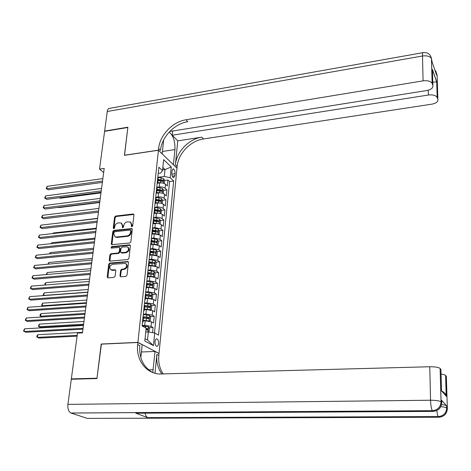 <?xml version="1.0" encoding="UTF-8"?>
<svg xmlns="http://www.w3.org/2000/svg" width="471" height="471" viewBox="0 0 471 471"><rect width="100%" height="100%" fill="white"/><g stroke="black" fill="none" stroke-linecap="round" stroke-linejoin="round"><path stroke-width="0.71" d="M131.904 226.745L132.681 225.939L133.947 214.923L133.617 214.122L133.087 214.005L115.672 216.042L114.588 217.172L113.234 228.076L113.817 228.729L114.577 227.929L114.753 226.51C115.189 224.49 116.349 223.278 118.245 222.871L121.271 223.019L122.395 225.662L122.472 227.676L123.585 226.94L123.755 225.515C124.179 223.484 125.351 222.265 127.264 221.853L130.361 222.029L131.468 224.661L131.303 226.092L131.904 226.745M158.55 343.542C158.65 341.104 158.132 339.538 156.996 338.855C155.978 338.678 155.324 339.603 155.036 341.622C154.93 344.065 155.448 345.632 156.584 346.32C157.608 346.497 158.262 345.567 158.55 343.542M119.964 275.812L120.829 276.813L125.875 276.4L127.005 275.223L128.477 262.429L128.035 261.511L109.855 263.048L108.748 264.202L107.17 276.871L108.018 277.872L114.029 277.372L115.154 276.206L115.807 270.748L115.342 269.812L110.944 269.859C108.96 267.616 109.537 265.756 112.681 264.272L125.498 263.407C127.435 265.691 126.834 267.552 123.696 268.994L121.73 269.165L120.611 270.33L119.964 275.812L120.67 276.813M101.418 344.142L96.985 378.207L71.339 378.878L72.193 379.208M101.194 344.03L137.915 342.37L158.439 150.243L176.972 168.188L159.021 353.415L137.915 342.37M71.339 378.878L77.485 333.121L82.472 332.862L104.203 168.435L99.528 169.113L104.603 131.338L127.859 127.5L124.426 155.342L158.439 150.243M129.737 242.977L130.85 241.817L132.28 229.406L131.921 228.57L113.9 230.378L112.804 231.514L111.28 243.801L111.68 244.673L129.737 242.977M130.39 245.791L128.942 258.391L127.824 259.556L109.684 261.122L109.243 260.21L109.908 254.852L111.009 253.704L118.139 253.021L119.251 251.861L119.675 248.317L119.269 247.434L111.415 248.087L111.115 248.034L111.598 246.616L129.525 244.826L130.39 245.791M152.569 332.644L153.081 327.545L149.001 327.763M142.148 325.479L144.709 325.337L151.067 326.391L151.527 321.87L153.534 323.041L154.211 316.312L150.19 316.553M143.337 314.198L145.886 314.039L152.21 315.117L152.669 310.642L154.659 311.855L155.33 305.196L151.368 305.455M144.52 303.03L147.058 302.859L153.346 303.96L153.793 299.527L155.777 300.781L156.437 294.192L152.527 294.469M145.863 294.946L146.328 294.911M145.686 291.973L148.212 291.79L154.47 292.909L154.912 288.523L156.878 289.818L157.538 283.295L153.681 283.589M147.011 284.107L148.253 284.007M146.846 281.028L149.36 280.834L155.583 281.97L156.025 277.631L157.973 278.967L158.621 272.503L154.818 272.821M148.141 273.374L150.09 273.215M147.994 270.195L150.496 269.983L156.684 271.143L157.12 266.845L159.057 268.217L159.698 261.823L155.942 262.153M149.26 262.747L151.856 262.518M149.124 259.468L151.621 259.238L157.773 260.422L158.203 256.165L160.128 257.578L160.764 251.243L157.055 251.596M150.373 252.226L153.546 251.926M150.249 248.847L152.734 248.606L158.851 249.807L159.28 245.591L161.188 247.04L161.818 240.769L158.156 241.134M151.474 241.806L155.036 241.452M151.362 238.326L153.834 238.073L159.916 239.297L160.346 235.123L162.236 236.607L162.866 230.396L159.245 230.778M152.94 231.449L156.384 231.084M152.463 227.911L154.924 227.646L160.976 228.888L161.4 224.749L163.278 226.274L163.896 220.122L160.323 220.522M154.724 221.146L157.597 220.828M153.552 217.596L156.001 217.319C158.527 217.155 160.534 217.573 162.024 218.579L162.442 214.482L164.308 216.042L164.921 209.948L161.388 210.366M156.443 210.943L158.751 210.672M154.629 207.381L157.073 207.093C159.581 206.916 161.582 207.34 163.06 208.37L163.472 204.314L165.327 205.909L165.939 199.875L162.448 200.299M158.097 200.834L159.863 200.617M155.701 197.267L158.132 196.966C160.629 196.778 162.619 197.214 164.091 198.262L164.497 194.246L166.34 195.871L166.94 189.895L165.109 188.247C163.643 187.175 161.671 186.74 159.18 186.934L156.761 187.246M159.704 190.82L160.947 190.661M163.49 190.337L166.94 189.895M151.527 321.87L145.18 320.804L143.125 320.922M152.669 310.642L146.357 309.553L144.309 309.683M153.793 299.527L147.523 298.42L145.486 298.561M154.912 288.523L148.677 287.392L146.646 287.546M156.025 277.631L149.813 276.477L147.794 276.642M157.12 266.845L150.944 265.673L148.936 265.85M158.203 256.165L152.062 254.976L150.108 255.158M159.28 245.591L153.175 244.378L151.25 244.573M160.346 235.123L154.27 233.893L152.333 234.093M161.4 224.749C159.899 223.76 157.885 223.342 155.353 223.501L153.352 223.725M162.442 214.482C160.952 213.469 158.951 213.045 156.431 213.216L154.317 213.463M163.472 204.314C161.995 203.278 160.005 202.848 157.497 203.03L155.212 203.307M164.497 194.246C163.031 193.187 161.047 192.751 158.55 192.939L156.125 193.245M172.033 170.79L171.821 172.945C171.774 175.442 172.351 177.031 173.546 177.72L174.853 175.818L175.065 173.675C175.106 171.185 174.529 169.589 173.328 168.901L172.033 170.79M145.068 338.678L147.511 339.997L148.341 331.949L154.724 332.991L158.562 335.152L173.658 180.999L170.202 177.785L164.297 176.448L157.85 177.32M154.724 332.991L153.464 345.632L144.821 341.022L146.157 328.169L142.107 325.885L158.874 167.229L162.507 170.614L163.649 159.645L171.279 166.958L170.202 177.785M154.482 332.95L169.595 181.535L167.935 180.01L167.34 185.927L165.515 184.267C164.055 183.19 162.083 182.748 159.598 182.948L157.179 183.266M157.202 183.084L157.785 181.93L157.385 181.317M158.144 178.556L157.814 177.284M164.091 198.262L165.939 199.875M163.06 208.37L164.921 209.948M162.024 218.579L163.896 220.122M160.976 228.888L162.866 230.396M159.916 239.297L161.818 240.769M158.851 249.807L160.764 251.243M157.773 260.422L159.698 261.823M156.684 271.143L158.621 272.503M155.583 281.97L157.538 283.295M154.47 292.909L156.437 294.192M153.346 303.96L155.33 305.196M152.21 315.117L154.211 316.312M151.067 326.391L153.081 327.545M148.341 331.949L145.751 332.084M164.297 176.448L165.009 169.536L162.831 167.493M162.583 169.872L165.009 169.536L171.279 166.958M158.227 173.393L160.629 173.063L162.507 170.614M99.528 169.113L103.661 172.51M161.2 180.905L162.012 180.799M164.526 180.464L167.935 180.01M169.595 181.535L173.658 180.999M157.079 188.641L156.743 187.393M156.007 198.827L155.665 197.608M156.313 191.467L156.719 192.068L156.131 193.198M154.918 209.112L154.576 207.923M155.23 201.723L155.636 202.306L155.053 203.413M153.823 219.498L153.475 218.338M154.135 212.074L154.547 212.645L153.964 213.722M152.716 229.983L152.363 228.853M153.028 222.53L153.446 223.089L152.863 224.137M151.603 240.581L151.238 239.48M151.915 233.092L152.333 233.634L151.75 234.652M150.473 251.279L150.102 250.207M150.785 243.754L151.209 244.284L150.626 245.273M149.331 262.088L148.96 261.046M149.648 254.528L150.072 255.046L149.49 256.006M148.182 273.003L147.8 271.997M148.495 265.414L148.93 265.915L148.347 266.839M147.017 284.031L146.634 283.059M147.335 276.406L147.77 276.895L147.188 277.79M145.839 295.17L145.451 294.234M146.163 287.51L146.599 287.981L146.022 288.847M144.656 306.427L144.256 305.52M144.974 298.732L145.415 299.185L144.838 300.015M143.455 317.795L143.049 316.93M143.779 310.071L144.226 310.507L143.643 311.302M142.566 321.522L143.019 321.946L142.442 322.706M153.464 345.632L147.511 339.997M131.88 226.745L132.033 225.091L130.702 222.288M121.63 223.289L122.966 226.092L122.801 227.74M133.888 214.452L116.249 216.472L115.165 217.602L113.823 228.729M132.21 228.9L114.477 230.796L113.387 231.932L111.951 244.749M130.767 230.708L130.167 230.048L114.777 231.708L114.011 232.509L113.829 234.016L115.048 236.748L116.514 237.019L127.058 235.912C128.989 235.506 130.167 234.281 130.591 232.227L130.767 230.708L131.338 231.131L130.597 230.184M115.183 236.848L117.096 237.431L116.514 237.019M131.338 231.131L131.162 232.645C130.738 234.699 129.56 235.924 127.629 236.33L117.096 237.431M119.428 247.546L120.258 248.717L119.834 252.262L118.727 253.416L111.603 254.099L110.502 255.247L109.931 261.181M130.308 245.244L112.186 247.022L111.433 248.087M125.598 252.303C128.654 250.931 129.284 249.106 127.494 246.845L122.154 247.028L121.047 248.182L120.623 251.732L121.041 252.621L125.598 252.303L126.181 252.703C129.231 251.331 129.861 249.512 128.071 247.251L127.912 247.134M121.459 252.909L122.066 253.098L121.483 252.697M126.181 252.703L122.066 253.098M126.01 263.748L126.081 263.801C128.018 266.08 127.417 267.94 124.279 269.383L122.319 269.553L121.2 270.719L120.552 276.189M110.985 269.883L112.575 270.395L111.974 270.013M115.701 270.136L112.575 270.395M128.371 261.835L110.45 263.436L109.343 264.59L107.888 277.872M164.279 183.537L164.579 180.576L163.672 178.668L161.088 177.785L158.026 177.532M161.665 182.925L157.756 182.507M158.126 183.142L157.232 183.066M59.399 197.708L60.141 198.238L100.971 192.898M157.926 180.617L163.007 181.453L162.984 180.216L158.05 179.427M157.985 180.034L162.984 180.216M60.141 198.238L59.287 197.72M102.537 181.052L46.735 188.718L47.112 186.333L102.861 178.603M102.354 182.407L48.26 189.795L46.176 188.482L47.112 186.333M48.26 189.795L46.176 188.482M430.753 56.249L431.501 58.751L432.142 83.408C430.718 81.195 427.697 80.341 423.076 80.859L422.493 55.996C427.056 55.443 430.041 56.314 431.448 58.604L432.125 62.025L436.635 75.124L436.588 73.564L437.135 75.16L437.877 99.387L437.176 97.444C435.816 95.342 432.884 94.53 428.38 95.012L428.251 90.208M432.142 83.408L431.448 58.604C430.488 54.23 427.739 52.24 423.199 52.622C422.693 52.322 422.458 53.447 422.493 55.996L107.264 111.509L104.639 131.056L127.894 127.211L124.532 155.324M173.369 164.703L174.959 149.59C175.183 141.247 173.24 135.43 169.136 132.145M173.469 164.685L176.978 168.088L177.137 166.451C178.144 153.623 190.508 140.711 203.478 138.963L431.807 104.168C436.193 103.279 438.218 101.683 437.877 99.387M177.744 140.864L175.406 164.762C176.425 151.898 188.836 138.927 201.847 137.167L177.744 140.864L172.274 135.218L172.704 130.997M124.444 155.242L158.45 150.143L158.627 148.447C159.804 135.201 172.669 121.736 186.057 119.769L423.076 80.859M158.45 150.143L162.201 153.776L163.649 139.958M172.274 135.218L428.38 95.012M107.264 111.509C107.635 109.272 108.489 108.2 109.825 108.295L422.834 52.687M169.784 131.456L426.702 90.544C431.2 89.59 433.261 87.9 432.884 85.475L432.431 69.378L436.747 81.766L432.837 82.284M432.195 83.55L432.884 85.475M158.627 148.447L160.499 150.267C161.659 137.061 174.47 123.649 187.817 121.712L186.057 119.769M432.508 72.193L432.431 69.378M441.562 404.589C444.259 404.883 445.949 405.301 446.62 405.849L441.686 400.374L441.698 400.933M436.823 410.535C437.2 413.785 437.689 415.799 438.295 416.576L438.954 417.229L87.282 418.395L70.921 413.014C68.572 411.719 67.565 408.84 67.912 404.377L71.292 379.232L96.944 378.572L101.183 344.148L137.903 342.488L137.685 344.519C135.836 359.408 145.486 373.097 159.251 374.009L429.764 366.75C435.069 366.721 438.513 367.28 440.108 368.428L441.103 401.851L441.745 402.558L441.686 400.374M152.781 372.526L155.024 351.448L159.01 353.533L158.821 355.481C158.209 362.476 159.675 368.663 163.225 374.051M137.903 342.488L142.195 344.731L140.841 357.648M155.006 373.262L156.849 354.463C156.195 361.975 157.897 368.516 161.953 374.086M440.791 390.789C443.853 391.737 445.66 393.52 446.22 396.135L441.527 390.877L440.921 369.464L440.167 368.499M137.173 413.197L135.813 413.202L147.676 417.63C146.457 417.053 145.61 415.557 145.121 413.144M141.43 351.99L155.024 351.448M441.056 374.109C443.47 374.427 444.983 374.875 445.595 375.452L446.278 396.399M446.673 405.902L446.738 408.027L447.344 408.693L446.355 376.423L445.648 375.517M137.685 344.519L139.828 345.632C138.945 357.783 143.119 366.691 152.351 372.355M163.26 193.481L163.567 190.49L162.654 188.588L160.052 187.723L156.796 187.452M160.735 192.927L156.737 192.492M157.155 193.116L156.343 193.051M58.339 207.375L58.722 207.64L99.699 202.501M156.872 190.584L161.977 191.409L161.959 190.16L157.002 189.383M156.937 189.972L161.959 190.16M58.722 207.64L58.292 207.381M162.23 203.519L162.542 200.499L161.624 198.603L159.01 197.749L155.677 197.473M159.793 203.036L155.677 202.571M156.172 203.189L155.418 203.131M155.813 200.646L160.935 201.458L160.923 200.204L155.942 199.433M155.877 200.01L160.923 200.204M160.905 213.693L161.506 210.602L160.582 208.718L157.956 207.882L154.606 207.605M158.839 213.239L154.576 212.745M155.189 213.363L154.453 213.298M154.741 210.802L159.881 211.609L159.875 210.343L154.871 209.577M154.812 210.143L159.875 210.343M97.609 218.326L54.677 223.542M159.763 223.949L160.152 223.884L160.464 220.805L159.534 218.933L156.89 218.108L153.528 217.832M157.885 223.542L153.452 223.019M154.2 223.631L153.44 223.566M153.658 221.058L158.821 221.853L158.821 220.581L153.787 219.822M153.734 220.369L158.821 220.581M96.302 228.205L53.241 232.992L53.158 233.545M52.829 233.581L53.241 232.992M101.23 190.92L45.216 198.303L45.599 195.901L101.559 188.447M101.053 192.245L46.747 199.363L44.651 198.05L45.599 195.901M46.747 199.363L44.651 198.05M99.917 200.881L43.685 207.982L44.068 205.556L100.246 198.385M99.74 202.177L45.228 209.024L43.12 207.711L44.068 205.556M45.228 209.024L43.12 207.711M98.586 210.937L42.137 217.755L42.525 215.3L98.916 208.417M98.415 212.203L43.691 218.768L41.572 217.461L42.525 215.3M43.691 218.768L41.572 217.461M97.244 221.093L40.571 227.611L40.965 225.138L97.579 218.544M97.079 222.324L42.137 228.606L40.011 227.305L40.965 225.138M42.137 228.606L40.011 227.305M158.615 234.311L159.092 234.217L159.41 231.108L158.474 229.242L155.813 228.435L152.433 228.158M156.914 233.952L152.357 233.398M153.21 233.999L152.374 233.934M152.569 231.414L157.75 232.203L157.756 230.914L152.698 230.166M152.639 230.702L157.756 230.914M94.983 238.179L51.757 242.742L51.622 243.642M51.086 243.695L51.757 242.742M95.89 231.349L38.993 237.567L39.393 235.07L96.225 228.776M95.731 232.544L40.571 238.538L38.434 237.237L39.393 235.07M40.571 238.538L38.434 237.237M157.455 244.773L158.026 244.649L158.344 241.511L157.402 239.657L154.729 238.862L151.332 238.585M155.942 244.461L151.25 243.872M152.221 244.473L151.238 244.396M151.462 241.876L156.666 242.647L156.684 241.358L151.597 240.616M151.544 241.134L156.684 241.358M93.652 248.252L50.262 252.586L50.073 253.834M49.437 253.898L50.262 252.586M94.518 241.7L37.403 247.611L37.804 245.091L94.865 239.103M94.365 242.865L38.993 248.558L36.844 247.263L37.804 245.091M156.29 255.347L156.949 255.188L157.273 252.014L156.325 250.172L153.634 249.395L150.22 249.112M154.959 255.07L150.137 254.458M151.226 255.052L150.084 254.958M150.349 252.438L155.571 253.204L155.595 251.897L150.484 251.167M150.432 251.673L155.595 251.897M92.31 258.414L48.748 262.518L48.507 264.125M47.865 264.184L48.748 262.518M93.14 252.156L35.796 257.755L36.202 255.211L93.488 249.53M92.987 253.286L37.397 258.679L35.237 257.384L36.202 255.211M155.118 266.021L155.86 265.827L156.184 262.624L155.23 260.793L152.527 260.027L149.095 259.751M153.964 265.791L149.007 265.144M150.237 265.732L148.96 265.632M149.225 263.106L154.464 263.86L154.5 262.541L149.36 261.823M149.307 262.312L154.5 262.541M90.956 268.676L47.224 272.538L46.923 274.516M46.288 274.569L47.224 272.538M91.745 262.712L34.177 267.993L34.583 265.426L92.092 260.063M91.598 263.807L35.79 268.894L33.612 267.599L34.583 265.426M153.935 276.813L154.759 276.571L155.089 273.339L154.129 271.514L147.959 270.489M152.963 276.618L147.87 275.941M149.242 276.524L147.817 276.412M148.088 273.881L153.346 274.622L153.387 273.298L148.224 272.585M148.177 273.056L153.387 273.298M89.584 279.032L45.687 282.659L45.328 285.008M45.057 285.026L44.886 283.772L45.687 282.659M90.332 273.368L32.534 278.326L32.946 275.735L90.685 270.695M90.196 274.434L34.165 279.203L31.975 277.914L32.946 275.735M152.745 287.71L153.652 287.428L153.982 284.16L153.016 282.347L146.811 281.34M151.95 287.557L146.722 286.845M148.253 287.428L146.669 287.298M146.94 284.767L152.221 285.491L152.268 284.154L147.023 283.448M147.029 283.913L150.814 284.266L151.326 285.055M88.207 289.494L44.133 292.874L43.744 295.441L87.853 292.126M44.003 295.576L43.173 295.005L44.133 292.874M88.913 284.137L30.886 288.764L31.298 286.144L89.266 281.434M88.778 285.161L32.523 289.612L30.321 288.329L31.298 286.144M151.55 298.726L152.527 298.39L152.863 295.087L151.892 293.286L145.657 292.297M150.926 298.602L145.557 297.855M147.27 298.437L145.51 298.296M145.78 295.759L151.079 296.471L151.138 295.129L145.674 294.41M145.875 294.875L149.678 295.229L150.19 296.035M86.805 300.056L42.567 303.183L42.172 305.773L86.458 302.712M43.073 306.227L41.601 305.314L42.567 303.183M87.476 295.011L29.214 299.297L29.632 296.653L87.836 292.285M87.341 296L30.868 300.127L28.654 298.844L29.632 296.653M150.343 309.847L151.397 309.465L151.739 306.126L150.755 304.343L144.485 303.365M149.896 309.765L144.385 308.982M146.293 309.559L144.338 309.406M85.398 310.719L40.983 313.592L40.583 316.206L42.178 316.971L84.927 314.292L26.252 317.984L25.828 320.68L27.501 321.452L84.439 318.002M144.609 306.862L149.931 307.563L149.996 306.209L144.261 305.485M144.691 305.944L148.53 306.303L149.042 307.127M40.983 313.592L40.17 314.681L40.011 315.729L40.583 316.206L85.045 313.398M86.022 305.997L27.53 309.936L27.954 307.269L86.387 303.242M85.899 306.945L29.19 310.736L26.971 309.459L27.954 307.269M149.13 321.087L150.249 320.651L150.596 317.283L149.607 315.505L143.302 314.546M148.848 321.039L143.196 320.221M145.333 320.798L143.155 320.627M83.973 321.481L39.381 324.095L38.981 326.739L40.588 327.48L83.502 325.049M143.425 318.078L148.765 318.767L148.842 317.401L143.078 316.689M143.308 317.118L147.364 317.489L147.888 318.337M39.381 324.095L38.41 326.238L38.981 326.739L83.62 324.189M84.556 317.089L25.828 320.68L25.269 320.174L26.252 317.984M148.877 332.037L149.442 328.546L148.447 326.78L142.107 325.844M146.587 332.043L145.769 331.896M82.537 332.355L37.768 334.704L37.368 337.371L38.981 338.084L77.079 336.164M145.992 329.729L147.594 330.089L147.676 328.711L146.14 328.364M146.092 328.764L146.716 329.659M37.768 334.704L36.956 335.782L36.797 336.847L37.368 337.371L77.191 335.346M83.079 328.299L24.109 331.525L24.539 328.805L83.449 325.485M82.961 329.17L25.799 332.273L23.55 331.001L24.539 328.805M144.709 325.337L145.18 320.804M145.886 314.039L146.357 309.553M147.058 302.859L147.523 298.42M148.212 291.79L148.677 287.392M149.36 280.834L149.813 276.477M150.496 269.983L150.944 265.673M151.621 259.238L152.062 254.976M152.734 248.606L153.175 244.378M153.834 238.073L154.27 233.893M154.924 227.646L155.353 223.501M156.001 217.319L156.431 213.216M157.073 207.093L157.497 203.03M158.132 196.966L158.55 192.939M159.18 186.934L159.598 182.948M165.109 188.247L165.515 184.267M171.809 174.117L175.065 173.675M172.268 176.166L174.853 175.818M132.033 225.091L131.468 224.661M122.796 227.517L122.224 227.087M122.966 226.092L122.395 225.662M113.811 228.5L113.234 228.076M115.165 217.602L114.588 217.172M116.249 216.472L115.672 216.042M133.646 214.446L133.087 214.005M131.868 226.516L131.303 226.092M111.868 244.208L111.28 243.801M113.387 231.932L112.804 231.514M114.477 230.796L113.9 230.378M131.98 228.894L131.415 228.47M127.629 236.33L127.058 235.912M131.162 232.645L130.591 232.227M109.837 260.598L109.243 260.21M110.502 255.247L109.908 254.852M111.603 254.099L111.009 253.704M118.727 253.416L118.139 253.021M119.834 252.262L119.251 251.861M120.258 248.717L119.675 248.317M112.186 247.022L111.598 246.616M130.096 245.238L129.525 244.826M121.2 270.719L120.611 270.33M122.319 269.553L121.73 269.165M124.279 269.383L123.696 268.994M115.548 270.136L114.953 269.753M107.777 277.242L107.17 276.871M109.343 264.59L108.748 264.202M110.45 263.436L109.855 263.048M128.183 261.835L127.606 261.44M163.237 183.195L163.696 178.715M160.894 179.669L161.088 177.785M160.57 182.742L160.77 180.858M175.406 164.762L177.137 166.451M201.847 137.167L203.478 138.963M436.747 81.766L437.223 97.574M432.478 70.956L433.02 71.074M435.663 72.304L436.588 73.564L435.852 71.115M162.448 151.456L174.959 149.59M156.849 354.463L158.821 355.481M147.676 417.63L438.295 416.576C443.505 416.011 446.302 413.144 446.685 407.974L446.738 408.027C446.367 413.202 443.558 416.058 438.318 416.6L147.735 417.653M135.813 413.202L433.079 411.389L432.402 410.712L70.991 413.038M67.912 404.377L430.547 400.238L429.764 366.75M430.547 400.238C430.771 405.625 431.377 409.105 432.372 410.688L432.402 410.712C437.8 410.141 440.703 407.185 441.103 401.851L441.039 401.792C439.431 400.792 435.934 400.273 430.547 400.238M433.079 411.389C438.46 410.818 441.351 407.874 441.745 402.558M446.62 405.849L446.685 407.974C445.907 407.374 443.959 406.932 440.832 406.65M438.954 417.229C444.177 416.694 446.973 413.85 447.344 408.693M148.624 369.823L153.222 369.688M162.207 193.187L162.678 188.635M159.857 189.619L160.052 187.723M159.534 192.727L159.734 190.82M161.17 203.278L161.647 198.656M158.809 199.669L159.01 197.749M158.486 202.807L158.686 200.881M160.122 213.469L160.605 208.765M157.756 209.819L157.956 207.882M157.426 212.98L157.626 211.037M159.068 223.754L159.557 218.98M156.684 220.063L156.89 218.108M156.354 223.26L156.56 221.299M157.997 234.146L158.497 229.289M155.607 230.407L155.813 228.435M155.271 233.634L155.477 231.655M156.92 244.637L157.426 239.704M154.523 240.858L154.729 238.862M154.182 244.113L154.388 242.118M155.83 255.235L156.348 250.219M153.422 251.408L153.634 249.395M153.081 254.699L153.293 252.68M154.729 265.932L155.253 260.834M152.316 262.059L152.527 260.027M151.968 265.385L152.18 263.348M153.623 276.742L154.152 271.561M151.191 272.821L151.409 270.772M150.844 276.183L151.056 274.122M152.498 287.657L153.04 282.394M150.061 283.695L150.278 281.617M149.707 287.086L149.925 285.002M150.814 284.266L152.268 284.154M151.362 298.685L151.915 293.333M148.918 294.675L149.136 292.579M148.559 298.102L148.783 296M149.678 295.229L151.138 295.129M150.22 309.824L150.779 304.384M147.764 305.761L147.982 303.648M147.405 309.223L147.623 307.104M148.53 306.303L149.996 306.209M149.06 321.075L149.631 315.546M146.599 316.965L146.822 314.828M146.234 320.463L146.457 318.319M147.364 317.489L148.842 317.401M147.941 331.973L148.471 326.827M145.474 327.781L145.645 326.126M146.193 328.787L147.676 328.711M156.319 338.885L156.996 338.855M157.785 181.93L158.215 177.897M156.719 192.068L157.149 188M155.636 202.306L156.072 198.197M154.547 212.645L154.983 208.5M153.446 223.089L153.887 218.897M152.333 233.634L152.781 229.401M151.209 244.284L151.662 240.016M150.072 255.046L150.532 250.731M148.93 265.915L149.389 261.552M147.77 276.895L148.235 272.485M146.599 287.981L147.07 283.53M145.415 299.185L145.892 294.693M144.226 310.507L144.703 305.967M143.019 321.946L143.502 317.354M172.833 168.971L173.328 168.901M115.63 237.16L115.048 236.748M121.624 253.021L121.041 252.621M111.545 270.242L110.944 269.859M437.176 97.444L436.699 81.783M436.588 74.971L436.54 73.435L434.698 69.484M436.664 81.801L432.508 69.867M446.22 396.135L445.595 375.452M70.921 413.014L432.372 410.688C437.747 410.088 440.638 407.121 441.039 401.792L440.108 368.428"/></g></svg>
